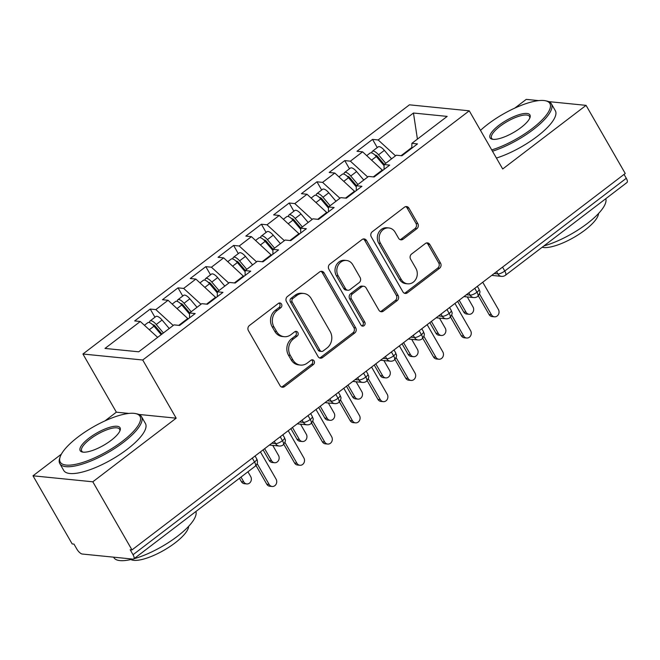 <?xml version="1.0" encoding="UTF-8"?>
<svg xmlns="http://www.w3.org/2000/svg" width="660" height="660" viewBox="0 0 660 660"><rect width="100%" height="100%" fill="white"/><g stroke="black" fill="none" stroke-linecap="round" stroke-linejoin="round"><path stroke-width="0.99" d="M281.515 304.095A2.591 2.269 95.7 0 0 278.372 303.41L249.389 325.528A3.696 3.242 95.7 0 0 248.424 330.668L280.022 385.63A3.696 3.242 95.7 0 0 282.381 387.23A3.696 3.242 95.7 0 0 284.51 386.595L313.492 364.477A2.591 2.269 95.7 0 0 311.033 360.203L307.279 363.066A11.839 10.362 95.7 0 1 300.481 365.079A11.839 10.362 95.7 0 1 292.933 359.956L290.301 355.377A11.839 10.362 95.7 0 1 293.411 338.943L297.157 336.088A2.591 2.269 95.7 0 0 296.191 331.37A2.591 2.269 95.7 0 0 294.698 331.807L290.953 334.67A11.839 10.362 95.7 0 1 284.155 336.683A11.839 10.362 95.7 0 1 276.606 331.559L273.974 326.98A11.839 10.362 95.7 0 1 277.084 310.555L280.83 307.692A2.591 2.269 95.7 0 0 281.515 304.095M284.155 336.683L282.34 336.501A11.839 10.362 95.7 0 1 274.791 331.378L272.159 326.799A11.839 10.362 95.7 0 1 275.269 310.373L279.023 307.51A2.591 2.269 95.7 0 0 278.933 303.097M281.49 386.991A3.696 3.242 95.7 0 0 282.695 386.413L311.677 364.295A2.591 2.269 95.7 0 0 311.586 359.89M300.481 365.079L298.666 364.897A11.839 10.362 95.7 0 1 291.118 359.774L288.486 355.195A11.839 10.362 95.7 0 1 291.596 338.762L295.35 335.907A2.591 2.269 95.7 0 0 295.259 331.493M416.839 228.715A3.696 3.242 95.7 0 0 417.813 223.583L408.944 208.164A3.696 3.242 95.7 0 0 406.585 206.563A3.696 3.242 95.7 0 0 404.456 207.19L372.273 231.751A3.696 3.242 95.7 0 0 371.299 236.89L402.905 291.844A3.696 3.242 95.7 0 0 405.265 293.444A3.696 3.242 95.7 0 0 407.385 292.817L439.577 268.257A3.696 3.242 95.7 0 0 440.55 263.117L429.833 244.497A3.696 3.242 95.7 0 0 427.482 242.897A3.696 3.242 95.7 0 0 425.353 243.523L411.576 254.034A3.696 3.242 95.7 0 0 410.611 259.174L415.915 268.405A9.9 8.662 95.7 0 1 415.99 278.974A9.9 8.662 95.7 0 1 407.632 283.825A9.9 8.662 95.7 0 1 401.321 279.543L380.523 243.358A9.9 8.662 95.7 0 1 380.449 232.798A9.9 8.662 95.7 0 1 388.806 227.947A9.9 8.662 95.7 0 1 395.109 232.221L398.582 238.252A3.696 3.242 95.7 0 0 400.942 239.852A3.696 3.242 95.7 0 0 403.062 239.225L416.839 228.715L415.024 228.533A3.696 3.242 95.7 0 0 415.998 223.402L407.129 207.982A3.696 3.242 95.7 0 0 405.661 206.621M61.396 454.138L33 475.802L92.812 481.8L131.983 549.92L130.177 549.739L133.031 554.722L254.546 461.992L252.31 458.098M92.812 481.8L176.179 418.176L142.733 360.005L469.252 110.814L502.697 168.985L586.063 105.361L625.243 173.489L131.983 549.92M324.109 272.902A3.696 3.242 95.7 0 0 321.758 271.301A3.696 3.242 95.7 0 0 319.63 271.928L287.447 296.488A3.696 3.242 95.7 0 0 286.473 301.628L318.079 356.59A3.696 3.242 95.7 0 0 320.43 358.19A3.696 3.242 95.7 0 0 322.558 357.555L354.742 332.995A3.696 3.242 95.7 0 0 355.715 327.863L324.109 272.902L322.303 272.72A3.696 3.242 95.7 0 0 320.834 271.359M329.86 264.124L362.043 239.555A3.696 3.242 95.7 0 1 364.171 238.928A3.696 3.242 95.7 0 1 366.531 240.529L398.128 295.49A3.696 3.242 95.7 0 1 397.163 300.622L383.386 311.14A3.696 3.242 95.7 0 1 381.257 311.767A3.696 3.242 95.7 0 1 378.898 310.167L366.085 287.875A3.696 3.242 95.7 0 0 363.726 286.275A3.696 3.242 95.7 0 0 361.597 286.902L352.465 293.882A3.696 3.242 95.7 0 0 351.491 299.013L364.832 322.22A2.591 2.269 95.7 0 1 361.02 325.132L328.886 269.255A3.696 3.242 95.7 0 1 329.86 264.124M142.733 360.005L82.921 354.016L409.439 104.825L469.252 110.814M154.943 317.245L150.232 309.053L134.673 320.933L140.291 321.494L104.998 348.43L138.715 351.805L174.001 324.877L179.619 325.438L195.187 313.558L189.569 312.997L201.795 303.666L207.413 304.227L222.973 292.355L217.354 291.786L229.581 282.455L235.199 283.024L250.759 271.144L245.14 270.584L257.367 261.253L262.993 261.814L278.553 249.934L272.935 249.373L285.161 240.042L290.779 240.603L306.339 228.731L300.721 228.162L312.947 218.831L318.565 219.4L334.133 207.52L328.507 206.959L340.741 197.629L346.36 198.19L361.919 186.31L356.301 185.749L368.527 176.418L374.146 176.979L389.705 165.107L384.087 164.546L396.313 155.215L401.932 155.776L417.499 143.896L411.881 143.335L411.84 148.219M150.232 309.053L155.851 309.614L168.077 300.284L188.182 318.904M182.737 296.043L178.027 287.851L162.459 299.722L168.077 300.284M178.027 287.851L183.645 288.412L195.871 279.081L215.968 297.701M210.523 274.832L205.813 266.64L190.253 278.512L195.871 279.081M205.813 266.64L211.431 267.201L223.657 257.87L243.754 276.49M238.309 253.621L233.599 245.429L218.039 257.309L223.657 257.87M233.599 245.429L239.217 245.998L251.443 236.66L271.549 255.28M266.104 232.419L261.393 224.227L245.825 236.099L251.443 236.66M261.393 224.227L267.011 224.788L279.238 215.457L299.335 234.077M293.89 211.208L289.179 203.016L273.62 214.896L279.238 215.457M289.179 203.016L294.797 203.577L307.024 194.246L327.129 212.866M321.676 189.998L316.965 181.805L301.405 193.685L307.024 194.246M316.965 181.805L322.583 182.374L334.81 173.044L354.915 191.656M349.47 168.795L344.759 160.603L329.191 172.475L334.81 173.044M344.759 160.603L350.377 161.164L362.604 151.833L382.701 170.453M377.256 147.584L372.545 139.392L356.986 151.272L362.604 151.833M372.545 139.392L378.163 139.953L413.457 113.025L447.166 116.399L411.881 143.335M384.087 164.546L384.046 169.422M411.84 147.477L401.082 155.686M378.163 139.953L395.513 155.818M417.417 139.103L413.457 113.025M356.301 185.749L356.26 190.633M382.412 169.942L373.296 176.896M350.377 161.164L367.727 177.029M328.507 206.959L328.474 211.843M354.618 191.144L345.502 198.107M322.583 182.374L339.941 198.239M300.721 228.162L300.679 233.046M326.832 212.355L317.716 219.31M294.797 203.577L312.147 219.442M272.935 249.373L272.893 254.257M299.046 233.566L289.93 240.52M267.011 224.788L284.361 240.652M245.14 270.584L245.108 275.459M271.252 254.768L262.135 261.731M239.217 245.998L256.575 261.855M217.354 291.786L217.313 296.67M243.466 275.979L234.349 282.934M211.431 267.201L228.781 283.066M189.569 312.997L189.527 317.881M215.68 297.19L206.563 304.144M183.645 288.412L200.995 304.276M33 475.802L72.171 543.931L73.986 544.112L76.849 549.087A5.651 2.112 -127.3 0 0 82.252 554.029L132.998 559.111A5.651 2.112 -127.3 0 0 133.749 558.938A5.651 2.112 -127.3 0 0 133.031 554.722M187.886 318.392L178.769 325.347M155.851 309.614L173.209 325.479M624.055 174.397L626.29 178.282A5.651 2.112 52.7 0 1 627 182.506L505.494 275.236A5.651 2.112 52.7 0 0 504.784 271.012L626.29 178.282M586.063 105.361L548.666 101.615M538.708 100.617L526.251 99.371L514.833 108.083M128.824 413.432L116.366 412.178L104.948 420.898M116.366 412.178L82.921 354.016M176.179 418.176L138.781 414.43M140.291 321.494L157.641 337.359M280.236 436.788L282.472 440.674A5.651 2.112 52.7 0 1 283.206 444.881A5.651 2.112 52.7 0 1 283.181 444.898A5.651 5.651 0 0 1 279.188 446.028A5.651 4.95 95.7 0 1 275.583 443.586L274.288 441.326M308.022 415.577L310.258 419.463A5.651 2.112 52.7 0 1 310.992 423.67A5.651 2.112 52.7 0 1 310.967 423.687A5.651 5.651 0 0 1 306.974 424.817A5.651 4.95 95.7 0 1 303.369 422.375L302.074 420.115M335.808 394.366L338.052 398.26A5.651 2.112 52.7 0 1 338.778 402.46A5.651 2.112 52.7 0 1 338.762 402.484A5.651 5.651 0 0 1 334.768 403.615A5.651 4.95 95.7 0 1 331.163 401.164L329.86 398.912M363.602 373.164L365.838 377.05A5.651 2.112 52.7 0 1 366.572 381.257A5.651 2.112 52.7 0 1 366.548 381.274A5.651 5.651 0 0 1 362.554 382.404A5.651 4.95 95.7 0 1 358.949 379.962L357.654 377.701M391.388 351.953L393.624 355.847A5.651 2.112 52.7 0 1 394.358 360.046A5.651 2.112 52.7 0 1 394.334 360.063A5.651 5.651 0 0 1 390.34 361.193A5.651 4.95 95.7 0 1 386.735 358.751L385.44 356.491M419.174 330.751L421.418 334.637A5.651 2.112 52.7 0 1 422.152 338.844A5.651 2.112 52.7 0 1 422.128 338.861A5.651 5.651 0 0 1 418.135 339.991A5.651 4.95 95.7 0 1 414.529 337.549L413.226 335.288M446.968 309.54L449.204 313.426A5.651 2.112 52.7 0 1 449.938 317.633A5.651 2.112 52.7 0 1 449.914 317.65A5.651 5.651 0 0 1 445.921 318.78A5.651 4.95 95.7 0 1 442.315 316.338L441.02 314.077M474.755 288.329L476.99 292.223A5.651 2.112 52.7 0 1 477.724 296.423A5.651 2.112 52.7 0 1 477.708 296.439A5.651 5.651 0 0 1 473.707 297.577A5.651 4.95 95.7 0 1 470.102 295.127L468.806 292.875M319.539 357.951A3.696 3.242 95.7 0 0 320.743 357.373L352.935 332.813A3.696 3.242 95.7 0 0 353.9 327.682L322.303 272.72M292.9 298.477A2.591 2.269 95.7 0 0 292.223 302.074L319.96 350.311A2.591 2.269 95.7 0 0 323.103 350.996L327.055 347.977A11.839 10.362 95.7 0 0 330.165 331.543L311.207 298.567A11.839 10.362 95.7 0 0 303.658 293.452A11.839 10.362 95.7 0 0 296.86 295.457L292.9 298.477L291.093 298.295A2.591 2.269 95.7 0 0 290.408 301.892L292.223 302.074M321.61 351.433L319.803 351.252A2.591 2.269 95.7 0 1 318.153 350.13L290.408 301.892M303.658 293.452L301.843 293.271A11.839 10.362 95.7 0 0 295.045 295.276L296.86 295.457M291.093 298.295L295.045 295.276M380.366 311.528A3.696 3.242 95.7 0 0 381.571 310.959L395.348 300.44A3.696 3.242 95.7 0 0 396.322 295.309L364.716 240.347A3.696 3.242 95.7 0 0 363.248 238.986M363.726 286.275L361.911 286.093A3.696 3.242 95.7 0 0 359.791 286.721L350.65 293.7A3.696 3.242 95.7 0 0 349.676 298.832L363.025 322.039L364.832 322.22M361.787 325.949A2.591 2.269 95.7 0 0 363.025 322.039M352.786 264.751A9.9 8.662 95.7 0 0 346.475 260.469A9.9 8.662 95.7 0 0 338.118 265.32A9.9 8.662 95.7 0 0 338.192 275.888L345.518 288.635A3.696 3.242 95.7 0 0 347.878 290.235A3.696 3.242 95.7 0 0 350.006 289.608L359.147 282.628A3.696 3.242 95.7 0 0 360.112 277.497L352.786 264.751M346.475 260.469L344.66 260.287A9.9 8.662 95.7 0 0 336.311 265.138A9.9 8.662 95.7 0 0 336.377 275.707L338.192 275.888M347.878 290.235L346.071 290.053A3.696 3.242 95.7 0 1 343.712 288.453L336.377 275.707M400.051 239.613A3.696 3.242 95.7 0 0 401.247 239.044L415.024 228.533M388.806 227.947L386.991 227.766A9.9 8.662 95.7 0 0 378.634 232.617A9.9 8.662 95.7 0 0 378.708 243.177L380.523 243.358M407.632 283.825L405.826 283.643A9.9 8.662 95.7 0 1 399.514 279.361L378.708 243.177M404.374 293.205A3.696 3.242 95.7 0 0 405.578 292.636L437.761 268.075A3.696 3.242 95.7 0 0 438.735 262.936L428.026 244.315A3.696 3.242 95.7 0 0 426.558 242.954M161.188 334.653L154.003 326.172A7.54 2.821 -127.3 0 0 148.822 322.451A7.54 2.821 -127.3 0 0 147.823 322.682L144.424 325.273M161.939 334.084L155.182 326.106A2.64 0.99 -127.3 0 0 153.368 324.802A2.64 0.99 -127.3 0 0 153.021 324.877A2.64 0.99 -127.3 0 0 152.922 325M163.408 332.962L156.23 324.481A7.54 2.821 -127.3 0 0 151.041 320.76A7.54 2.821 -127.3 0 0 150.051 320.983A7.54 2.821 -127.3 0 0 149.539 322.625M150.051 320.983L155.884 316.528A7.54 2.821 52.7 0 1 156.882 316.305A7.54 2.821 52.7 0 1 162.063 320.026L169.24 328.507M246.766 483.937L244.414 483.697A4.711 4.125 -84.3 0 1 241.403 481.66L243.763 481.899A4.711 4.125 95.7 0 0 246.766 483.937A4.711 4.125 95.7 0 0 250.742 481.627A4.711 4.125 95.7 0 0 250.709 476.594L247.946 471.784M240.999 477.089L243.763 481.899M239.456 478.269L241.403 481.66M272.143 486.478L269.783 486.238A4.711 4.125 -84.3 0 1 266.78 484.201L269.14 484.44A4.711 4.125 95.7 0 0 272.143 486.478A4.711 4.125 95.7 0 0 276.119 484.168A4.711 4.125 95.7 0 0 276.086 479.135L260.428 451.902M266.78 484.201L256.022 465.498M269.14 484.44L257.152 463.601M189.56 314.135L181.789 304.969A7.54 2.821 -127.3 0 0 176.608 301.249A7.54 2.821 -127.3 0 0 175.609 301.471L172.219 304.07M189.725 312.873L182.968 304.895A2.64 0.99 -127.3 0 0 181.154 303.592A2.64 0.99 -127.3 0 0 180.807 303.674A2.64 0.99 -127.3 0 0 180.708 303.79M191.194 311.751L184.016 303.27A7.54 2.821 -127.3 0 0 178.835 299.549A7.54 2.821 -127.3 0 0 177.837 299.78A7.54 2.821 -127.3 0 0 177.325 301.414M177.837 299.78L183.67 295.325A7.54 2.821 52.7 0 1 184.668 295.094A7.54 2.821 52.7 0 1 189.849 298.815L197.035 307.296M274.56 462.726L272.2 462.487A4.711 4.125 -84.3 0 1 269.197 460.457L271.549 460.688A4.711 4.125 95.7 0 0 274.56 462.726A4.711 4.125 95.7 0 0 278.536 460.416A4.711 4.125 95.7 0 0 278.503 455.392L272.745 445.385M264.643 448.685L271.549 460.688M263.101 449.856L269.197 460.457M217.346 292.924L209.583 283.759A7.54 2.821 -127.3 0 0 204.402 280.038A7.54 2.821 -127.3 0 0 203.404 280.269L200.005 282.859M217.52 291.662L210.763 283.685A2.64 0.99 -127.3 0 0 208.948 282.381A2.64 0.99 -127.3 0 0 208.601 282.463A2.64 0.99 -127.3 0 0 208.494 282.579M218.988 290.54L211.802 282.059A7.54 2.821 -127.3 0 0 206.621 278.338A7.54 2.821 -127.3 0 0 205.623 278.57A7.54 2.821 -127.3 0 0 205.12 280.211M205.623 278.57L211.464 274.114A7.54 2.821 52.7 0 1 212.454 273.892A7.54 2.821 52.7 0 1 217.643 277.604L224.821 286.093M302.346 441.515L299.986 441.284A4.711 4.125 -84.3 0 1 296.983 439.246L299.343 439.486A4.711 4.125 95.7 0 0 302.346 441.515A4.711 4.125 95.7 0 0 306.322 439.213A4.711 4.125 95.7 0 0 306.289 434.181L300.539 424.174M292.438 427.474L299.343 439.486M290.895 428.654L296.983 439.246M245.132 271.722L237.369 262.548A7.54 2.821 -127.3 0 0 232.188 258.827A7.54 2.821 -127.3 0 0 231.19 259.058L227.791 261.649M245.305 270.46L238.549 262.482A2.64 0.99 -127.3 0 0 236.734 261.178A2.64 0.99 -127.3 0 0 236.387 261.261A2.64 0.99 -127.3 0 0 236.288 261.376M246.774 269.338L239.596 260.857A7.54 2.821 -127.3 0 0 234.407 257.136A7.54 2.821 -127.3 0 0 233.417 257.359A7.54 2.821 -127.3 0 0 232.906 259M233.417 257.359L239.25 252.912A7.54 2.821 52.7 0 1 240.248 252.681A7.54 2.821 52.7 0 1 245.429 256.402L252.607 264.883M330.132 420.313L327.781 420.073A4.711 4.125 -84.3 0 1 324.778 418.036L327.129 418.275A4.711 4.125 95.7 0 0 330.132 420.313A4.711 4.125 95.7 0 0 334.108 418.003A4.711 4.125 95.7 0 0 334.075 412.97L328.325 402.963M320.224 406.263L327.129 418.275M318.681 407.443L324.778 418.036M272.926 250.511L265.155 241.346A7.54 2.821 -127.3 0 0 259.974 237.625A7.54 2.821 -127.3 0 0 258.976 237.847L255.585 240.446M273.091 249.249L266.335 241.271A2.64 0.99 -127.3 0 0 264.528 239.968A2.64 0.99 -127.3 0 0 264.173 240.05A2.64 0.99 -127.3 0 0 264.074 240.166M274.56 248.127L267.382 239.646A7.54 2.821 -127.3 0 0 262.201 235.925A7.54 2.821 -127.3 0 0 261.203 236.156A7.54 2.821 -127.3 0 0 260.692 237.79M261.203 236.156L267.036 231.701A7.54 2.821 52.7 0 1 268.034 231.47A7.54 2.821 52.7 0 1 273.215 235.191L280.401 243.672M357.926 399.102L355.567 398.871A4.711 4.125 -84.3 0 1 352.564 396.833L354.923 397.064A4.711 4.125 95.7 0 0 357.926 399.102A4.711 4.125 95.7 0 0 361.903 396.792A4.711 4.125 95.7 0 0 361.87 391.768L356.111 381.76M348.01 385.06L354.923 397.064M346.467 386.232L352.564 396.833M299.929 465.267L297.577 465.036A4.711 4.125 -84.3 0 1 294.575 462.998L296.926 463.229A4.711 4.125 95.7 0 0 299.929 465.267A4.711 4.125 95.7 0 0 303.905 462.957A4.711 4.125 95.7 0 0 303.872 457.933L288.214 430.691M294.575 462.998L283.816 444.295M296.926 463.229L284.947 442.398M327.723 444.064L325.363 443.825A4.711 4.125 -84.3 0 1 322.361 441.787L324.72 442.027A4.711 4.125 95.7 0 0 327.723 444.064A4.711 4.125 95.7 0 0 331.7 441.755A4.711 4.125 95.7 0 0 331.666 436.722L316 409.489M322.361 441.787L311.602 423.085M324.72 442.027L312.733 421.187M355.509 422.854L353.149 422.623A4.711 4.125 -84.3 0 1 350.147 420.585L352.506 420.816A4.711 4.125 95.7 0 0 355.509 422.854A4.711 4.125 95.7 0 0 359.486 420.544A4.711 4.125 95.7 0 0 359.452 415.519L343.794 388.278M350.147 420.585L339.397 401.874M352.506 420.816L340.527 399.976M383.295 401.651L380.944 401.412A4.711 4.125 -84.3 0 1 377.941 399.374L380.292 399.613A4.711 4.125 95.7 0 0 383.295 401.651A4.711 4.125 95.7 0 0 387.28 399.341A4.711 4.125 95.7 0 0 387.238 394.309L371.58 367.075M377.941 399.374L367.183 380.671M380.292 399.613L368.313 378.774M78.004 436.994A45.986 14.074 -29.9 0 0 60.118 456.992A45.986 14.074 -29.9 0 0 78.177 463.741A45.986 14.074 -29.9 0 0 122.232 441.433A45.986 14.074 -29.9 0 0 135.605 413.589A45.986 14.074 -29.9 0 0 78.004 436.994M135.605 413.589L137.016 413.886A47.116 14.421 150.1 0 1 141.496 416.658A47.116 14.421 150.1 0 1 123.313 442.414A47.116 14.421 150.1 0 1 59.812 463.633A47.116 14.421 150.1 0 1 59.664 458.37L60.118 456.992M89.059 438.108A22.993 7.037 150.1 0 1 111.086 426.946A22.993 7.037 150.1 0 1 120.12 430.32A22.993 7.037 150.1 0 1 111.177 440.319A22.993 7.037 150.1 0 1 82.376 452.026A22.993 7.037 150.1 0 1 89.059 438.108M119.839 431.038A21.862 6.691 -29.9 0 0 119.608 429.247A21.862 6.691 -29.9 0 0 90.139 439.09A21.862 6.691 -29.9 0 0 81.7 451.044A21.862 6.691 -29.9 0 0 83.135 452.149M195.913 511.5A47.116 14.421 150.1 0 1 177.334 536.357A47.116 14.421 150.1 0 1 134.005 558.739M132.726 559.086A47.116 14.421 150.1 0 1 113.833 557.576L113.594 557.164M188.644 526.317A33.924 10.387 150.1 0 1 175.098 542.883A33.924 10.387 150.1 0 1 130.87 559.54M141.496 416.658L145.431 423.505A47.116 14.421 150.1 0 1 127.248 449.262A47.116 14.421 150.1 0 1 63.748 470.481L59.812 463.633M491.725 149.911A45.986 14.074 -29.9 0 0 532.117 128.618A45.986 14.074 -29.9 0 0 545.498 100.774A45.986 14.074 -29.9 0 0 487.888 124.187A45.986 14.074 -29.9 0 0 480.496 130.375M545.498 100.774L546.901 101.071A47.116 14.421 150.1 0 1 551.389 103.851A47.116 14.421 150.1 0 1 533.197 129.607A47.116 14.421 150.1 0 1 492.476 151.214M498.952 125.293A22.993 7.037 150.1 0 1 520.979 114.139A22.993 7.037 150.1 0 1 530.005 117.513A22.993 7.037 150.1 0 1 521.062 127.512A22.993 7.037 150.1 0 1 492.261 139.219A22.993 7.037 150.1 0 1 498.952 125.293M529.724 118.231A21.862 6.691 -29.9 0 0 529.493 116.432A21.862 6.691 -29.9 0 0 500.032 126.283A21.862 6.691 -29.9 0 0 491.593 138.229A21.862 6.691 -29.9 0 0 493.02 139.334M605.797 198.685A47.116 14.421 150.1 0 1 587.218 223.55A47.116 14.421 150.1 0 1 543.898 245.924M598.529 213.502A33.924 10.387 150.1 0 1 584.991 230.068A33.924 10.387 150.1 0 1 542.157 247.261M551.389 103.851L555.324 110.69A47.116 14.421 150.1 0 1 537.133 136.447A47.116 14.421 150.1 0 1 496.411 158.054M300.712 229.309L292.949 220.135A7.54 2.821 -127.3 0 0 287.768 216.414A7.54 2.821 -127.3 0 0 286.77 216.645L283.371 219.236M300.886 228.047L294.129 220.06A2.64 0.99 -127.3 0 0 292.314 218.765A2.64 0.99 -127.3 0 0 291.967 218.839A2.64 0.99 -127.3 0 0 291.86 218.955M302.354 226.924L295.168 218.435A7.54 2.821 -127.3 0 0 289.988 214.714A7.54 2.821 -127.3 0 0 288.989 214.946A7.54 2.821 -127.3 0 0 288.486 216.587M288.989 214.946L294.83 210.49A7.54 2.821 52.7 0 1 295.82 210.268A7.54 2.821 52.7 0 1 301.01 213.988L308.187 222.47M385.712 377.899L383.353 377.66A4.711 4.125 -84.3 0 1 380.35 375.623L382.709 375.862A4.711 4.125 95.7 0 0 385.712 377.899A4.711 4.125 95.7 0 0 389.689 375.589A4.711 4.125 95.7 0 0 389.656 370.557L383.905 360.55M375.804 363.85L382.709 375.862M374.261 365.029L380.35 375.623M411.089 380.44L408.73 380.201A4.711 4.125 -84.3 0 1 405.727 378.163L408.086 378.403A4.711 4.125 95.7 0 0 411.089 380.44A4.711 4.125 95.7 0 0 415.066 378.13A4.711 4.125 95.7 0 0 415.033 373.098L399.366 345.865M405.727 378.163L394.969 359.461M408.086 378.403L396.099 357.563M328.498 208.098L320.735 198.924A7.54 2.821 -127.3 0 0 315.554 195.203A7.54 2.821 -127.3 0 0 314.556 195.434L311.157 198.025M328.672 206.836L321.915 198.858A2.64 0.99 -127.3 0 0 320.1 197.554A2.64 0.99 -127.3 0 0 319.753 197.637A2.64 0.99 -127.3 0 0 319.654 197.752M330.14 205.714L322.963 197.233A7.54 2.821 -127.3 0 0 317.774 193.512A7.54 2.821 -127.3 0 0 316.784 193.743A7.54 2.821 -127.3 0 0 316.272 195.376M316.784 193.743L322.616 189.288A7.54 2.821 52.7 0 1 323.614 189.057A7.54 2.821 52.7 0 1 328.796 192.778L335.981 201.259M413.498 356.689L411.147 356.45A4.711 4.125 -84.3 0 1 408.144 354.412L410.495 354.651A4.711 4.125 95.7 0 0 413.498 356.689A4.711 4.125 95.7 0 0 417.475 354.379A4.711 4.125 95.7 0 0 417.442 349.346L411.691 339.347M403.59 342.639L410.495 354.651M402.047 343.819L408.144 354.412M356.293 186.887L348.529 177.721A7.54 2.821 -127.3 0 0 343.34 174.001A7.54 2.821 -127.3 0 0 342.35 174.232L338.951 176.822M356.458 185.625L349.709 177.647A2.64 0.99 -127.3 0 0 347.894 176.344A2.64 0.99 -127.3 0 0 347.539 176.426A2.64 0.99 -127.3 0 0 347.44 176.542M357.935 184.503L350.749 176.022A7.54 2.821 -127.3 0 0 345.568 172.301A7.54 2.821 -127.3 0 0 344.57 172.532A7.54 2.821 -127.3 0 0 344.058 174.166M344.57 172.532L350.402 168.077A7.54 2.821 52.7 0 1 351.4 167.846A7.54 2.821 52.7 0 1 356.582 171.567L363.767 180.048M441.292 335.478L438.933 335.247A4.711 4.125 -84.3 0 1 435.93 333.209L438.289 333.44A4.711 4.125 95.7 0 0 441.292 335.478A4.711 4.125 95.7 0 0 445.269 333.168A4.711 4.125 95.7 0 0 445.236 328.144L439.478 318.137M431.384 321.436L438.289 333.44M429.833 322.616L435.93 333.209M384.079 165.685L376.315 156.511A7.54 2.821 -127.3 0 0 371.135 152.79A7.54 2.821 -127.3 0 0 370.136 153.021L366.737 155.612M384.252 164.423L377.495 156.445A2.64 0.99 -127.3 0 0 375.68 155.141A2.64 0.99 -127.3 0 0 375.334 155.215A2.64 0.99 -127.3 0 0 375.226 155.339M385.721 163.3L378.535 154.819A7.54 2.821 -127.3 0 0 373.354 151.099A7.54 2.821 -127.3 0 0 372.355 151.321A7.54 2.821 -127.3 0 0 371.852 152.963M372.355 151.321L378.197 146.867A7.54 2.821 52.7 0 1 379.186 146.644A7.54 2.821 52.7 0 1 384.376 150.364L391.553 158.845M469.079 314.275L466.719 314.036A4.711 4.125 -84.3 0 1 463.716 311.998L466.076 312.238A4.711 4.125 95.7 0 0 469.079 314.275A4.711 4.125 95.7 0 0 473.055 311.965A4.711 4.125 95.7 0 0 473.022 306.933L467.272 296.926M459.17 300.226L466.076 312.238M457.627 301.405L463.716 311.998M438.875 359.23L436.516 358.999A4.711 4.125 -84.3 0 1 433.513 356.961L435.872 357.192A4.711 4.125 95.7 0 0 438.875 359.23A4.711 4.125 95.7 0 0 442.852 356.92A4.711 4.125 95.7 0 0 442.819 351.895L427.16 324.654M433.513 356.961L422.763 338.258M435.872 357.192L423.893 336.352M466.661 338.027L464.31 337.788A4.711 4.125 -84.3 0 1 461.307 335.75L463.658 335.989A4.711 4.125 95.7 0 0 466.661 338.027A4.711 4.125 95.7 0 0 470.646 335.717A4.711 4.125 95.7 0 0 470.605 330.685L454.946 303.451M461.307 335.75L450.549 317.048M463.658 335.989L451.679 315.15M494.455 316.816L492.096 316.577A4.711 4.125 -84.3 0 1 489.093 314.539L491.452 314.779A4.711 4.125 95.7 0 0 494.455 316.816A4.711 4.125 95.7 0 0 498.432 314.507A4.711 4.125 95.7 0 0 498.399 309.474L482.732 282.241M489.093 314.539L478.335 295.837M491.452 314.779L479.465 293.939M133.749 558.938L255.255 466.207A5.651 2.112 -127.3 0 0 254.546 461.992A5.651 1.732 -29.9 0 0 256.724 458.898L255.057 456.002M502.549 267.127L504.784 271.012A5.651 1.732 -29.9 0 1 497.896 273.925L496.592 271.664M271.821 443.207L275.583 443.586A5.651 1.732 -29.9 0 0 282.472 440.674A5.651 1.732 -29.9 0 0 284.518 437.687C284.542 439.337 287.207 439.626 283.206 444.881M299.607 421.996L303.369 422.375A5.651 1.732 -29.9 0 0 310.258 419.463A5.651 1.732 -29.9 0 0 312.304 416.485C312.328 418.126 315.001 418.423 310.992 423.67M327.401 400.793L331.163 401.164A5.651 1.732 -29.9 0 0 338.052 398.26A5.651 1.732 -29.9 0 0 340.09 395.274C340.114 396.916 342.787 397.213 338.778 402.46M355.187 379.582L358.949 379.962A5.651 1.732 -29.9 0 0 365.838 377.05A5.651 1.732 -29.9 0 0 367.884 374.063C367.909 375.713 370.573 376.01 366.572 381.257M382.973 358.372L386.735 358.751A5.651 1.732 -29.9 0 0 393.624 355.847A5.651 1.732 -29.9 0 0 395.67 352.861C395.695 354.502 398.368 354.799 394.358 360.046M410.767 337.169L414.529 337.549A5.651 1.732 -29.9 0 0 421.418 334.637A5.651 1.732 -29.9 0 0 423.456 331.65C423.481 333.3 426.154 333.589 422.152 338.844M438.553 315.959L442.315 316.338A5.651 1.732 -29.9 0 0 449.204 313.426A5.651 1.732 -29.9 0 0 451.25 310.447C451.275 312.089 453.948 312.386 449.938 317.633M466.339 294.756L470.102 295.127A5.651 1.732 -29.9 0 0 476.99 292.223A5.651 1.732 -29.9 0 0 479.036 289.237C479.061 290.878 481.734 291.175 477.724 296.423M494.134 273.545L497.896 273.925A5.651 4.95 95.7 0 0 501.501 276.367A5.651 5.651 0 0 0 505.494 275.236M275.269 310.373L277.084 310.555M272.159 326.799L273.974 326.98M274.791 331.378L276.606 331.559M295.35 335.907L297.157 336.088M291.596 338.762L293.411 338.943M288.486 355.195L290.301 355.377M291.118 359.774L292.933 359.956M311.677 364.295L313.492 364.477M282.695 386.413L284.51 386.595M279.023 307.51L280.83 307.692M353.9 327.682L355.715 327.863M352.935 332.813L354.742 332.995M320.743 357.373L322.558 357.555M318.153 350.13L319.96 350.311M364.716 240.347L366.531 240.529M396.322 295.309L398.128 295.49M395.348 300.44L397.163 300.622M381.571 310.959L383.386 311.14M359.791 286.721L361.597 286.902M350.65 293.7L352.465 293.882M349.676 298.832L351.491 299.013M343.712 288.453L345.518 288.635M401.247 239.044L403.062 239.225M399.514 279.361L401.321 279.543M428.026 244.315L429.833 244.497M438.735 262.936L440.55 263.117M437.761 268.075L439.577 268.257M405.578 292.636L407.385 292.817M407.129 207.982L408.944 208.164M415.998 223.402L417.813 223.583M156.23 324.481L162.063 320.026M154.085 326.271L154.819 325.71M149.317 329.744L154.003 326.172M184.016 303.27L189.849 298.815M181.871 305.06L182.614 304.499M177.111 308.542L181.789 304.969M211.802 282.059L217.643 277.604M209.665 283.858L210.4 283.297M204.897 287.331L209.583 283.759M239.596 260.857L245.429 256.402M237.451 262.647L238.186 262.086M232.683 266.128L237.369 262.548M267.382 239.646L273.215 235.191M265.246 241.445L265.98 240.875M260.477 244.918L265.155 241.346M295.168 218.435L301.01 213.988M293.032 220.234L293.766 219.673M288.263 223.707L292.949 220.135M322.963 197.233L328.796 192.778M320.818 199.023L321.552 198.462M316.058 202.505L320.735 198.924M350.749 176.022L356.582 171.567M348.612 177.82L349.346 177.26M343.843 181.294L348.529 177.721M378.535 154.819L384.376 150.364M376.398 156.61L377.132 156.049M371.629 160.083L376.315 156.511M269.404 445.046L279.188 446.028M255.255 466.207A5.651 5.651 0 0 0 256.724 458.898M297.198 423.844L306.974 424.817M282.851 434.791L284.518 437.687M324.984 402.633L334.768 403.615M310.637 413.581L312.304 416.485M352.778 381.422L362.554 382.404M338.423 392.378L340.09 395.274M380.564 360.22L390.34 361.193M366.217 371.167L367.884 374.063M408.35 339.009L418.135 339.991M394.003 349.957L395.67 352.861M436.144 317.798L445.921 318.78M421.789 328.754L423.456 331.65M463.93 296.596L473.707 297.577M449.584 307.543L451.25 310.447M491.716 275.385L501.501 276.367M477.37 286.333L479.036 289.237"/></g></svg>
